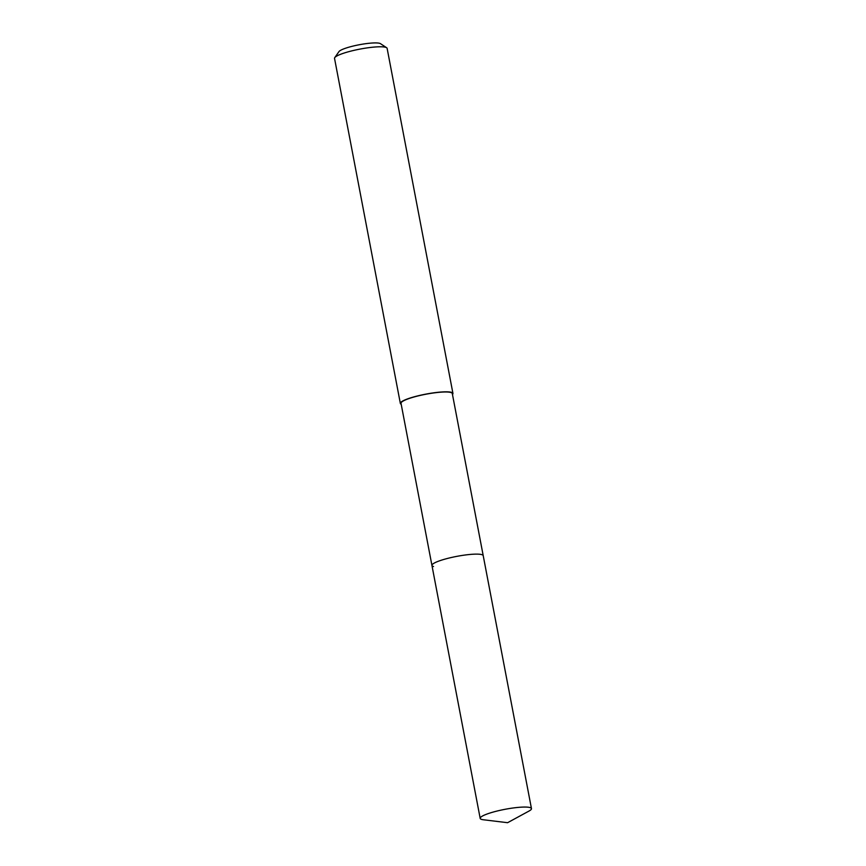 <?xml version="1.0" encoding="UTF-8"?>
<svg xmlns="http://www.w3.org/2000/svg" width="866" height="866" viewBox="0 0 866 866"><rect width="100%" height="100%" fill="white"/><g stroke="black" fill="none" stroke-linecap="round" stroke-linejoin="round"><path stroke-width="1.3" d="M481.788 819.463A26.099 4.265 -10.8 0 1 480.186 818.381A26.099 4.265 -10.8 0 1 500.894 810.154A26.099 4.265 -10.8 0 1 529.873 807.523A26.099 4.265 -10.8 0 1 531.464 808.606A26.099 4.265 -10.8 0 1 529.029 811.041L507.584 822.7L483.358 819.756A26.099 4.265 -10.8 0 1 481.788 819.463M481.626 554.586A26.099 4.265 169.2 0 0 452.647 557.217A26.099 4.265 169.2 0 0 431.939 565.444A26.099 4.265 -10.8 0 1 452.647 557.217A26.099 4.265 -10.8 0 1 481.626 554.586A26.099 4.265 -10.8 0 1 483.217 555.669A26.099 4.265 169.2 0 0 481.626 554.586M531.464 808.606L452.29 393.532A26.099 4.265 169.2 0 0 450.688 392.45A26.099 4.265 169.2 0 0 421.72 395.08A26.099 4.265 169.2 0 0 401.012 403.307L480.186 818.381M433.53 566.526A26.099 4.265 -10.8 0 1 431.939 565.444M401.196 404.26A26.77 4.373 -10.8 0 1 400.352 403.437A26.77 4.373 -10.8 0 1 421.59 394.993A26.77 4.373 -10.8 0 1 451.305 392.298A26.77 4.373 -10.8 0 1 452.94 393.402A26.77 4.373 -10.8 0 1 452.463 394.485M452.94 393.402L387.124 48.366A26.77 4.373 169.2 0 0 386.626 47.727A26.77 4.373 169.2 0 0 385.489 47.262A26.77 4.373 169.2 0 0 357.929 49.503A26.77 4.373 169.2 0 0 334.763 57.621A26.77 4.373 169.2 0 0 334.536 58.401L400.352 403.437M386.626 47.727L380.477 43.668A21.412 3.496 169.2 0 0 379.568 43.3A21.412 3.496 169.2 0 0 357.528 45.086A21.412 3.496 169.2 0 0 338.985 51.592L334.763 57.621"/></g></svg>
